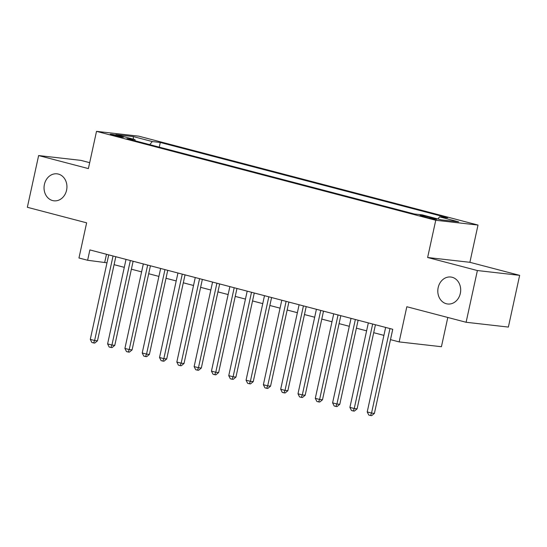 <?xml version="1.0" encoding="UTF-8"?>
<svg xmlns="http://www.w3.org/2000/svg" width="547" height="547" viewBox="0 0 547 547"><rect width="100%" height="100%" fill="white"/><g stroke="black" fill="none" stroke-linecap="round" stroke-linejoin="round"><path stroke-width="0.82" d="M66.57 190.226A13.579 11.419 96.5 0 1 53.955 200.817A13.579 11.419 96.5 0 1 44.41 184.421A13.579 11.419 96.5 0 1 57.025 173.83A13.579 11.419 96.5 0 1 66.57 190.226M460.321 293.411A13.579 11.419 96.5 0 1 447.713 304.002A13.579 11.419 96.5 0 1 438.168 287.606A13.579 11.419 96.5 0 1 450.783 277.014A13.579 11.419 96.5 0 1 460.321 293.411M113.208 135.307A6.79 0.444 12.3 0 0 119.971 136.798A6.79 0.444 12.3 0 0 123.506 137.174A6.79 0.444 12.3 0 0 120.525 136.141A6.79 0.444 12.3 0 0 113.762 134.651A6.79 0.444 12.3 0 0 110.234 134.282A6.79 0.444 12.3 0 0 113.208 135.307M89.681 162.678L80.894 160.374L38.632 155.56L27.35 207.292L86.631 222.827L78.959 257.999L87.616 260.269L106.986 262.806M478.01 225.063L138.774 136.169L96.511 131.355L435.747 220.256L478.01 225.063L469.887 262.307L427.624 257.5L477.387 270.539L519.65 275.346L469.887 262.307M519.65 275.346L508.368 327.079L466.106 322.265L406.824 306.73L399.16 341.909L441.422 346.716L447.802 317.472M477.387 270.539L466.106 322.265M399.16 341.909L390.503 339.639L392.76 329.294L89.872 249.924L87.616 260.269M433.853 218.267L430.045 217.268A6.578 0.431 12.3 0 0 423.501 215.826A6.578 0.431 12.3 0 0 420.075 215.463A6.578 0.431 12.3 0 0 422.968 216.468L426.776 217.46A6.578 0.431 12.3 0 0 433.32 218.903A6.578 0.431 12.3 0 0 436.745 219.265A6.578 0.431 12.3 0 0 433.853 218.267L433.703 218.971M135.328 140.866L134.924 139.581L126.925 138.665L414.236 213.959L422.236 214.868L441.272 219.86L458.639 221.836L439.597 216.844L447.596 217.754L160.278 142.466L152.285 141.55L149.741 144.647M134.924 139.581L115.882 134.589L133.249 136.565L152.285 141.55M427.624 257.5L435.747 220.256M38.632 155.56L88.388 168.599L96.511 131.355M114.077 264.666L124.292 267.339M131.389 269.199L141.598 271.873M148.695 273.732L158.91 276.413M166.001 278.273L176.216 280.946M183.313 282.806L193.522 285.479M200.619 287.339L210.834 290.019M217.925 291.879L228.14 294.553M235.237 296.412L245.446 299.086M252.543 300.946L262.758 303.626M269.849 305.486L280.064 308.159M287.161 310.019L297.37 312.693M304.467 314.552L314.682 317.233M321.773 319.092L331.988 321.766M339.085 323.626L349.294 326.299M356.391 328.159L366.606 330.839M373.697 332.699L383.912 335.373M106.48 254.273L104.75 262.218M437.86 218.964L439.597 216.844M159.259 147.143L160.278 142.466M133.249 136.565L133.4 139.177M389.97 328.562L371.543 413.067L367.222 411.932L385.642 327.427M392.739 329.287L374.401 413.388L371.543 413.067L370.517 415.515L368.787 415.057L367.222 411.932M374.401 413.388L371.659 415.645L370.517 415.515M372.664 324.029L354.237 408.527L349.909 407.399L368.336 322.894M375.433 324.754L357.095 408.855L354.237 408.527L353.212 410.975L351.482 410.523L349.909 407.399M357.095 408.855L354.353 411.105L353.212 410.975M355.352 319.496L336.931 403.994L332.603 402.859L351.03 318.361M358.121 320.221L339.783 404.322L336.931 403.994L335.899 406.442L334.169 405.99L332.603 402.859M339.783 404.322L337.048 406.571L335.899 406.442M338.046 314.956L319.619 399.46L315.298 398.325L333.718 313.821M340.815 315.681L322.477 399.782L319.619 399.46L318.593 401.908L316.863 401.45L315.298 398.325M322.477 399.782L319.735 402.038L318.593 401.908M320.74 310.423L302.313 394.92L297.985 393.792L316.412 309.287M323.509 311.147L305.171 395.249L302.313 394.92L301.288 397.368L299.558 396.917L297.985 393.792M305.171 395.249L302.429 397.498L301.288 397.368M303.428 305.889L285.008 390.387L280.679 389.252L299.106 304.754M306.197 306.614L287.859 390.715L285.008 390.387L283.975 392.835L282.245 392.384L280.679 389.252M287.859 390.715L285.124 392.965L283.975 392.835M286.122 301.349L267.695 385.854L263.374 384.719L281.794 300.214M288.891 302.074L270.553 386.175L267.695 385.854L266.669 388.302L264.939 387.844L263.374 384.719M270.553 386.175L267.811 388.432L266.669 388.302M268.816 296.816L250.389 381.314L246.061 380.186L264.488 295.681M271.585 297.541L253.247 381.642L250.389 381.314L249.364 383.762L247.634 383.31L246.061 380.186M253.247 381.642L250.505 383.891L249.364 383.762M251.504 292.283L233.084 376.78L228.755 375.645L247.182 291.148M254.273 293.007L235.935 377.109L233.084 376.78L232.051 379.228L230.321 378.777L228.755 375.645M235.935 377.109L233.2 379.358L232.051 379.228M234.198 287.743L215.771 372.247L211.45 371.112L229.87 286.607M236.967 288.467L218.629 372.569L215.771 372.247L214.745 374.695L213.015 374.237L211.45 371.112M218.629 372.569L215.887 374.825L214.745 374.695M216.892 283.209L198.465 367.707L194.137 366.579L212.564 282.074M219.662 283.934L201.323 368.035L198.465 367.707L197.44 370.155L195.71 369.704L194.137 366.579M201.323 368.035L198.582 370.285L197.44 370.155M199.58 278.676L181.16 363.174L176.831 362.039L195.258 277.541M202.349 279.401L184.011 363.502L181.16 363.174L180.127 365.622L178.397 365.17L176.831 362.039M184.011 363.502L181.276 365.752L180.127 365.622M182.274 274.136L163.847 358.641L159.526 357.506L177.946 273.001M185.043 274.861L166.705 358.962L163.847 358.641L162.821 361.088L161.091 360.63L159.526 357.506M166.705 358.962L163.963 361.218L162.821 361.088M164.968 269.603L146.541 354.1L142.213 352.972L160.64 268.468M167.738 270.327L149.399 354.429L146.541 354.1L145.516 356.548L143.786 356.097L142.213 352.972M149.399 354.429L146.658 356.678L145.516 356.548M147.656 265.069L129.236 349.567L124.907 348.432L143.335 263.934M150.425 265.794L132.087 349.895L129.236 349.567L128.21 352.015L126.473 351.564L124.907 348.432M132.087 349.895L129.352 352.145L128.21 352.015M130.35 260.529L111.93 345.034L107.602 343.899L126.022 259.394M133.119 261.254L114.781 345.355L111.93 345.034L110.897 347.482L109.168 347.024L107.602 343.899M114.781 345.355L112.039 347.612L110.897 347.482M113.044 255.996L94.617 340.494L90.289 339.366L108.716 254.861M115.814 256.721L97.475 340.822L94.617 340.494L93.592 342.942L91.862 342.49L90.289 339.366M97.475 340.822L94.734 343.072L93.592 342.942M429.846 218.198L430.045 217.268"/></g></svg>
